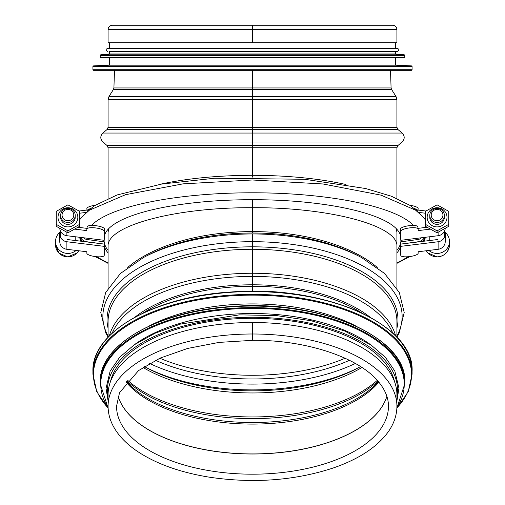 <?xml version="1.0" encoding="UTF-8"?>
<svg xmlns="http://www.w3.org/2000/svg" width="505" height="505" viewBox="0 0 505 505"><rect width="100%" height="100%" fill="white"/><g stroke="black" fill="none" stroke-linecap="round" stroke-linejoin="round"><path stroke-width="0.76" d="M252.5 177.103L252.5 175.311C287.692 175.424 318.838 178.492 345.95 184.502M159.056 184.502C186.162 178.486 217.308 175.424 252.5 175.311L252.5 145.497L252.5 147.725L396.917 147.725L397.959 145.497L402.131 141.981L252.5 141.981L252.5 147.725L108.083 147.725L107.041 145.497L252.5 145.497L252.5 133.055L252.5 141.981L102.868 141.981L107.041 145.497M252.5 70.302L252.5 144.38M252.5 25.25L252.5 42.748L396.917 42.748L396.917 29.479C396.671 26.91 395.257 25.502 392.688 25.25L112.312 25.25C109.692 25.547 108.285 26.954 108.083 29.479L252.5 29.479L252.5 42.748L252.5 29.479L396.917 29.479M108.083 29.479L108.083 42.748L252.5 42.748M396.255 228.626L396.917 232.313L396.917 246.396C398.521 225.71 329.689 207.271 252.5 207.7L252.5 199.69L252.5 207.7C175.317 207.271 106.486 225.71 108.083 246.389L108.076 232.306L108.752 228.626M252.5 232.319L252.5 208.092M377.254 267.423A144.417 72.209 180 0 0 252.5 231.593L252.5 207.7L252.5 231.593A144.417 72.209 180 0 0 127.746 267.423M252.5 233.96L252.5 241.687L252.5 233.96A149.631 74.816 180 0 0 143.647 257.443L146.684 255.833A145.459 72.726 180 0 1 252.5 233.007A145.459 72.726 180 0 1 358.316 255.833L361.353 257.443A149.631 74.816 180 0 0 252.5 233.96M252.5 291.271L252.5 234.44M252.5 340.338C305.721 339.707 360.501 357.584 379.893 383.491C385.637 391.003 388.49 398.571 388.465 406.209A135.965 67.979 180 0 1 252.5 474.189A135.965 67.979 180 0 1 116.535 406.209L119.54 392.656L138.534 370.601L160.23 358.064L187.645 348.437L219.05 342.396L252.5 340.338L252.5 337.012M252.5 336.62L252.5 323.238M396.917 406.209L396.917 394.714A144.417 72.209 180 0 0 252.5 322.506L252.5 333.994L252.5 322.506A144.417 72.209 180 0 0 108.083 394.714L108.083 406.209C108.095 412.566 109.598 418.771 112.571 424.819C117.476 434.603 125.657 443.39 137.114 451.18C156.001 463.811 180.228 472.503 209.783 477.25C253.643 483.638 294.756 480.564 333.117 468.028C358.853 459.14 377.248 447.051 388.307 431.75C393.988 423.632 396.861 415.116 396.917 406.209A144.417 72.209 180 0 0 252.5 333.994A144.417 72.209 180 0 0 108.083 406.209M356.397 326.293A142.959 71.483 180 0 0 148.603 326.293M370.058 344.322A142.959 71.483 180 0 0 134.942 344.315M394.525 381.616A142.959 71.483 180 0 0 252.5 318.314A142.959 71.483 180 0 0 110.475 381.616M93.501 70.302L411.499 70.302L412.08 69.722L92.92 69.722L93.501 70.302L391.672 70.302M411.531 65.903L93.469 65.903L109.541 65.057L395.459 65.057L411.531 65.903L412.08 66.483L92.92 66.483L92.92 69.722M100.205 57.179L100.792 57.766L404.208 57.766L404.795 57.179L404.795 55.38L100.205 55.38L100.205 57.179L404.795 57.179M404.265 54.799L100.735 54.799L109.541 53.972L395.459 53.972L404.265 54.799L404.795 55.38M109.541 53.972L109.541 51.346L397.504 51.346L395.459 51.346L395.459 53.972M107.496 51.346C105.614 50.374 105.614 49.408 107.496 48.436L397.504 48.436C399.386 49.408 399.386 50.38 397.504 51.346M424.516 237.388A8.162 7.884 180 0 1 418.31 241.737L400.819 244.111L400.49 241.882L417.988 239.503A5.833 5.631 0 0 0 421.448 237.767M80.484 237.388A8.162 7.884 0 0 0 86.69 241.737L104.181 244.111L104.51 241.882L87.011 239.503A5.833 5.631 180 0 1 83.552 237.767M104.51 246.648A148.319 38.386 180 0 0 108.083 252.853M396.917 252.853A148.319 38.386 180 0 0 400.49 246.648M104.51 241.882A147.99 38.304 180 0 0 108.083 250.246M396.917 250.246A147.99 38.304 180 0 0 400.49 241.882M104.213 246.345L104.213 255.404A8.749 2.247 7.5 0 1 104.207 255.48A8.749 2.247 7.5 0 1 95.388 256.584A8.749 2.247 7.5 0 1 86.86 253.264L86.86 251.755L66.887 249.3A8.162 7.884 -0 0 1 59.754 241.472L59.754 233.929A8.162 7.884 -0 0 0 66.887 241.75L104.213 246.345L104.51 244.111L67.184 239.515M104.491 253.321A8.749 2.247 -172.5 0 0 104.503 253.245A8.749 2.247 -172.5 0 0 104.51 253.169L104.51 244.111M60.379 230.905A8.162 7.884 -0 0 0 59.754 233.929M437.816 239.515L400.49 244.111L400.787 255.404A8.749 2.247 172.5 0 0 400.793 255.48A8.749 2.247 172.5 0 0 409.612 256.584A8.749 2.247 172.5 0 0 418.14 253.264L418.14 251.755L438.113 249.3A8.162 7.884 0 0 0 445.246 241.472L445.246 233.929A8.162 7.884 0 0 0 444.621 230.905M400.509 253.321A8.749 2.247 -7.5 0 1 400.497 253.245A8.749 2.247 -7.5 0 1 400.49 253.169L400.49 244.111M400.787 246.345L438.113 241.75A8.162 7.884 0 0 0 445.246 233.929M60.695 216.374A7.291 7.045 -0 0 0 68.415 224.346A7.291 7.045 -0 0 0 75.144 216.374M67.922 226.897A9.917 9.576 -0 0 0 76.507 212.536A9.917 9.576 -0 0 0 59.331 212.536A9.917 9.576 -0 0 0 67.922 226.897M56.257 224.359L56.257 226.316L67.922 232.818L79.588 226.316L79.588 224.359L67.922 230.861L56.257 224.359L56.257 211.349L67.922 204.841L79.588 211.349L79.588 224.359M67.922 232.818L67.922 230.861M67.922 208.388A7.291 7.045 0 0 0 60.632 215.427A7.291 7.045 0 0 0 67.922 222.471A7.291 7.045 0 0 0 75.213 215.427A7.291 7.045 0 0 0 67.922 208.388M59.925 232.325A12.391 11.969 0 0 0 55.525 241.472A12.391 11.969 0 0 0 62.835 252.393A12.391 11.969 0 0 0 76.135 250.436M80.308 241.131A12.391 11.969 0 0 0 79.727 237.842M67.922 209.398A5.858 5.662 180 0 1 72.998 217.889A5.858 5.662 180 0 1 62.847 217.889A5.858 5.662 180 0 1 67.922 209.398M400.49 235.538A148.319 38.386 180 0 0 252.5 199.69A148.319 38.386 180 0 0 104.51 235.538M400.49 235.841A147.99 38.304 180 0 0 400.484 235.513M104.516 235.513A147.99 38.304 180 0 0 104.51 235.841M445.221 228.506A8.162 7.884 180 0 1 438.113 235.715L400.787 240.311L400.787 231.252A8.749 2.247 -7.5 0 1 409.315 227.938A8.749 2.247 -7.5 0 1 418.14 229.036A8.749 2.247 -7.5 0 1 418.14 229.112L418.14 230.627L430.052 229.156M418.121 228.967L417.85 226.878A8.749 2.247 172.5 0 0 417.843 226.802A8.749 2.247 172.5 0 0 409.025 225.703A8.749 2.247 172.5 0 0 400.49 229.018L400.787 240.311M409.946 205.276A8.749 2.247 7.5 0 1 418.14 208.546L417.932 211.671M417.85 211.589L417.85 210.787A8.749 2.247 -172.5 0 0 414.529 208.597M426.921 227.269L418.045 228.367M418.613 212.39L425.412 213.224M418.14 210.061L425.93 211.021M95.054 205.276A8.749 2.247 172.5 0 0 86.86 208.546L87.068 211.671M87.15 211.589L87.15 210.787A8.749 2.247 -7.5 0 1 90.464 208.597M86.879 228.967L87.15 226.878A8.749 2.247 7.5 0 1 87.157 226.802A8.749 2.247 7.5 0 1 95.975 225.703A8.749 2.247 7.5 0 1 104.51 229.018L104.213 240.311L104.213 231.252A8.749 2.247 -172.5 0 0 95.685 227.938A8.749 2.247 -172.5 0 0 86.86 229.036A8.749 2.247 -172.5 0 0 86.86 229.112L86.86 230.627L74.948 229.156M79.07 211.021L86.86 210.061M79.588 213.224L86.387 212.39M104.213 240.311L66.887 235.715A8.162 7.884 180 0 1 59.779 228.506M86.955 228.367L78.079 227.269M429.856 216.374A7.291 7.045 -0 0 0 436.585 224.346A7.291 7.045 -0 0 0 444.305 216.374M437.077 207.744A9.917 9.576 -0 0 0 428.492 222.112A9.917 9.576 -0 0 0 445.669 222.112A9.917 9.576 -0 0 0 437.077 207.744M425.412 224.359L425.412 226.316L437.077 232.818L448.743 226.316L448.743 224.359L437.077 230.861L425.412 224.359L425.412 211.349L437.077 204.841L448.743 211.349L448.743 224.359M437.077 232.818L437.077 230.861M437.077 222.471A7.291 7.045 0 0 0 444.368 215.427A7.291 7.045 0 0 0 437.077 208.388A7.291 7.045 0 0 0 429.787 215.427A7.291 7.045 0 0 0 437.077 222.471M428.865 250.436A12.391 11.969 0 0 0 437.077 253.447A12.391 11.969 0 0 0 449.475 241.472A12.391 11.969 0 0 0 445.075 232.325M425.273 237.836A12.391 11.969 0 0 0 424.692 241.131M437.077 220.717A5.858 5.662 180 0 1 432.002 212.226A5.858 5.662 180 0 1 442.153 212.226A5.858 5.662 180 0 1 437.077 220.717M252.5 99.611L396.917 99.611L396.917 127.311L108.083 127.311L108.083 99.611L252.5 99.611M252.5 145.497L397.959 145.497M402.131 133.055L397.959 129.545L107.041 129.545L102.868 133.055L402.131 133.055C404.877 136.028 404.877 139.008 402.131 141.981M396.015 96.493L391.539 89.41L113.461 89.41L108.985 96.493L396.015 96.493L396.917 99.611M113.461 89.41L113.915 87.946L391.085 87.946L391.539 89.41M159.845 358.234A142.959 71.483 180 0 0 345.155 358.234M118.12 396.356A135.965 67.979 180 0 0 252.5 454.008A135.965 67.979 180 0 0 386.88 396.356M118.132 396.318A135.965 67.979 180 0 0 252.5 453.926A135.965 67.979 180 0 0 386.868 396.318M126.155 382.184A137.126 68.566 180 0 0 252.5 424.093A137.126 68.566 180 0 0 378.845 382.178M126.597 381.647A137.802 68.901 180 0 0 252.5 422.534A137.802 68.901 180 0 0 378.403 381.647M127.077 381.086A142.284 71.142 180 0 0 252.5 418.639A142.284 71.142 180 0 0 377.923 381.086M127.721 380.36A142.959 71.483 180 0 0 252.5 416.953A142.959 71.483 180 0 0 377.279 380.36M143.022 367.451A142.959 71.483 180 0 0 361.978 367.451M144.411 366.548L147.372 368.164A144.518 72.259 180 0 0 357.628 368.164L360.589 366.548M145.882 367.362A148.691 74.349 180 0 0 359.118 367.362M149.619 363.423A148.691 74.349 180 0 0 355.381 363.423M155.54 360.286A144.518 72.259 180 0 0 349.46 360.286M396.917 336.084A149.631 74.816 180 0 0 252.5 241.687A149.631 74.816 180 0 0 108.083 336.084M396.917 328.225A145.459 72.726 180 0 0 252.5 246.819A145.459 72.726 180 0 0 108.083 328.225M396.917 337.245L396.917 321.477A144.417 72.209 180 0 0 252.5 249.268A144.417 72.209 180 0 0 108.083 321.477L108.083 337.245M395.649 335.92A144.417 72.209 180 0 0 252.5 273.262A144.417 72.209 180 0 0 109.351 335.92M392.865 333.212A143.515 71.761 180 0 0 252.5 276.412A143.515 71.761 180 0 0 112.135 333.212M369.957 317.108A139.039 69.52 180 0 0 252.5 284.788A139.039 69.52 180 0 0 135.043 317.108M361.82 312.986A138.585 69.292 180 0 0 252.5 286.278A138.585 69.292 180 0 0 143.18 312.986M382.563 325.119A158.999 79.5 180 0 0 122.437 325.119M92.92 371.358C91.386 332.12 154.442 296.296 231.549 291.966C323.345 284.473 414.832 324.368 412.08 371.358A159.58 79.79 180 0 0 252.5 291.562A159.58 79.79 180 0 0 92.92 371.358L92.92 374.161L96.777 391.697L108.139 408.337M412.08 371.358L412.08 374.161A159.58 79.79 180 0 0 252.5 294.371A159.58 79.79 180 0 0 92.92 374.161M397.189 407.661A159.031 79.512 180 0 0 252.5 295.147A159.031 79.512 180 0 0 107.811 407.661M376.61 338.085A151.708 75.857 180 0 0 128.39 338.085M100.205 382.216C98.753 344.751 158.923 310.569 232.508 306.44C320.107 299.288 407.415 337.353 404.795 382.216A152.295 76.148 180 0 0 252.5 306.068A152.295 76.148 180 0 0 100.205 382.216L100.205 383.775L108.127 408.141M404.795 382.216L404.795 383.775A152.295 76.148 180 0 0 252.5 307.627A152.295 76.148 180 0 0 100.205 383.775M396.892 407.636A151.765 75.883 180 0 0 252.5 308.397A151.765 75.883 180 0 0 108.108 407.642M396.917 396.286A145.004 72.499 180 0 0 252.5 317.291A145.004 72.499 180 0 0 108.083 396.286M97.181 256.761A165.81 42.912 180 0 0 108.083 262.821M396.917 262.821A165.81 42.912 180 0 0 407.819 256.761M104.213 255.404L104.51 253.169M66.887 241.75L66.887 249.3M400.787 255.404L400.49 253.169M438.113 241.75L438.113 249.3M75.441 240.531A7.581 7.322 0 0 0 75.213 239.465M55.525 244.868L58.877 253.087L67.689 256.887L77.082 252.967L78.73 250.758A12.391 11.969 180 0 1 64.773 256.452A12.391 11.969 180 0 1 55.525 244.868L55.525 241.472M413.519 225.451A165.81 42.912 180 0 0 252.5 192.784A165.81 42.912 180 0 0 91.481 225.451M400.787 231.252L400.49 229.018M418.14 208.546L417.85 210.787M438.113 235.715L438.113 232.325M86.86 208.546L87.15 210.787M104.213 231.252L104.51 229.018M66.887 235.715L66.887 232.325M429.787 239.465A7.581 7.322 0 0 0 429.559 240.531M437.077 256.843A12.391 11.969 180 0 1 426.283 250.751L427.899 252.942L437.077 256.893C444.463 256.319 448.591 252.311 449.475 244.868A12.391 11.969 180 0 1 437.077 256.843M396.917 198.452L396.917 147.725M108.083 198.452L108.083 147.725M102.868 133.055C100.123 136.028 100.123 139.008 102.868 141.981M397.959 129.545L396.917 127.311M107.041 129.545L108.083 127.311M108.985 96.493L108.083 99.611M114.496 70.302L113.915 87.946M390.504 70.302L391.085 87.946M108.083 246.402L108.083 288.178M396.917 246.402L396.917 288.178M108.083 337.106L105.779 332.972L100.792 312.507L105.678 292.515L120.443 273.457L143.647 257.443M396.917 337.106L399.221 332.972L404.208 312.507L399.322 292.515L384.558 273.457L361.353 257.443M396.861 408.337L408.223 391.697L412.08 374.161M396.873 408.141L404.795 383.775M396.917 400.888L398.956 388.194L394.809 370.973L385.46 357.414L371.194 345.098L344.46 330.895L311.269 320.757L276.046 315.524L239.345 314.868L180.342 324.128L155.073 333.231L134.185 344.839L119.616 357.325L110.128 371.106L106.037 388.345L108.083 400.888M412.08 69.722L412.08 66.483M93.469 65.903L92.92 66.483M395.459 65.057L395.459 57.766M109.541 65.057L109.541 57.766M100.735 54.799L100.205 55.38M395.459 48.436L395.459 42.748M109.541 48.436L109.541 42.748M425.027 237.413L423.929 241.226M409.946 256.534L396.917 263.364M108.083 263.364L95.054 256.534M81.071 241.226L79.973 237.407M104.503 253.245L104.207 255.48M400.793 255.48L400.497 253.245M75.213 240.506L75.213 236.738M75.213 217.346L75.213 215.427M60.632 237.476L60.632 231.441M60.632 217.346L60.632 215.427M81.633 240.462L79.373 237.249M79.588 219.984L81.45 217.346L89.328 210.232L125.556 194.684L183.031 183.858L252.323 179.988L322.916 183.965L381.079 195.157L415.653 210.213L423.581 217.377L425.412 219.984M425.627 237.249L423.379 240.443M86.121 212.674L94.195 205.844L117.135 194.93L161.657 184.06L214.65 178.227L304.755 179.275L365.702 188.535L391.369 196.211L410.451 205.611L418.872 212.668M417.843 226.802L418.14 229.036M86.86 229.036L87.157 226.802M444.368 237.476L444.368 231.441M444.368 217.346L444.368 215.427M429.787 240.506L429.787 236.738M429.787 217.346L429.787 215.427M449.475 244.868L449.475 241.472"/></g></svg>

